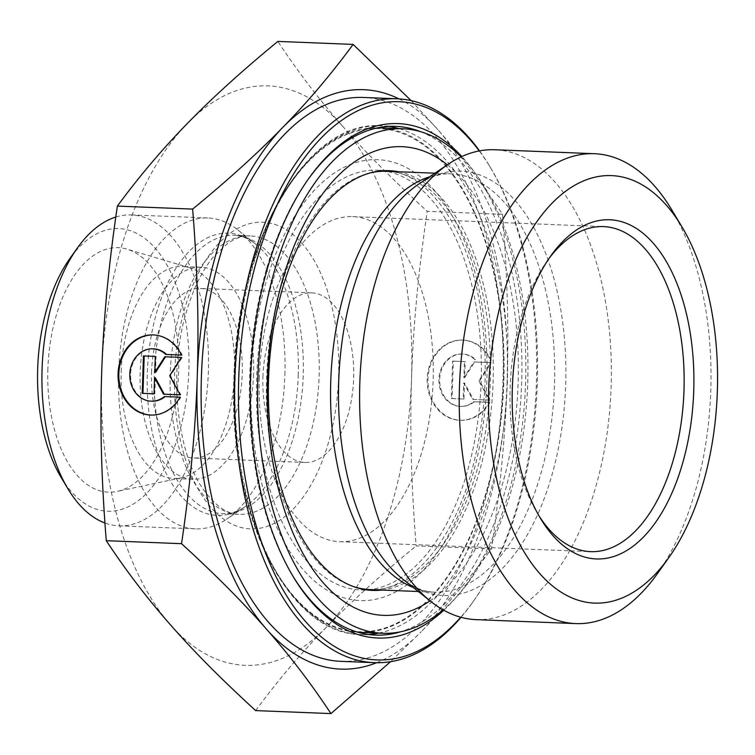 <?xml version="1.0" encoding="UTF-8"?>
<svg xmlns="http://www.w3.org/2000/svg" width="755" height="755" viewBox="0 0 755 755"><rect width="100%" height="100%" fill="white"/><g stroke="black" fill="none" stroke-linecap="round" stroke-linejoin="round"><path stroke-width="0.57" stroke-dasharray="3.77 2.83" d="M180.067 397.177L165.175 396.573A26.198 22.15 91 0 1 165.147 396.583L164.42 396.554M181.464 355.095L182.219 355.105A40.1 33.89 -89 0 0 153.369 334.909A40.1 33.89 -89 0 0 152.991 334.909M151.642 415.09A40.1 33.89 -89 0 0 152.019 415.099A40.1 33.89 -89 0 0 180.822 397.196M152.255 401.207A26.198 22.15 91 0 1 130.549 374.631A26.198 22.15 91 0 1 153.142 348.801M181.455 355.077L182.219 355.105M154.058 393.789L154.813 393.817L155.351 377.793M154.058 393.808L154.813 393.817M180.134 394.827L180.898 394.856L170.451 375.707L182.144 357.445L164.788 356.775M180.143 394.837L180.898 394.856M169.696 375.697L170.451 375.707M181.389 357.426L182.144 357.445M155.53 372.432L156.059 356.407L143.45 355.926M155.303 356.398L156.059 356.407M491.335 360.305A40.1 33.89 -89 0 0 462.494 340.109A40.1 33.89 -89 0 0 427.934 379.633A40.1 33.89 -89 0 0 461.145 420.299A40.1 33.89 -89 0 0 489.938 402.396L474.291 401.773A26.198 22.15 91 0 1 461.38 406.407A26.198 22.15 91 0 1 439.674 379.831A26.198 22.15 91 0 1 462.258 354.01A26.198 22.15 91 0 1 475.688 359.682L474.933 359.673A26.198 22.15 -89 0 0 461.503 353.991A26.198 22.15 -89 0 0 438.919 379.822A26.198 22.15 -89 0 0 460.625 406.388A26.198 22.15 -89 0 0 473.536 401.764L489.183 402.377A40.1 33.89 91 0 1 460.39 420.29A40.1 33.89 91 0 1 427.17 379.623A40.1 33.89 91 0 1 461.739 340.099A40.1 33.89 91 0 1 490.58 360.295M489.938 402.396L489.183 402.377M475.688 359.682L474.933 359.673M474.291 401.773L473.536 401.764M452.566 361.126L464.419 361.598L463.891 377.623L473.904 361.975L490.505 362.636L478.821 380.898L489.268 400.046L472.668 399.386L463.712 382.983L463.183 399.008L451.33 398.536L452.566 361.126L453.321 361.135L452.085 398.546L463.938 399.017L464.467 382.993L473.423 399.395L490.023 400.056L479.576 380.907L491.26 362.645L474.659 361.985L464.646 377.642L465.174 361.607L453.321 361.135M465.174 361.607L464.419 361.598M464.646 377.642L463.891 377.623M474.659 361.985L473.904 361.975M491.26 362.645L490.505 362.636M479.576 380.907L478.821 380.898M490.023 400.056L489.268 400.046M473.423 399.395L472.668 399.386M464.467 382.993L463.712 382.983M463.938 399.017L463.183 399.008M452.085 398.546L451.33 398.536M292.544 575.537A254.586 136.042 -87.7 0 1 291.864 574.413A254.586 136.042 -87.7 0 1 249.584 378.434A254.586 136.042 -87.7 0 1 307.521 180.209A254.586 136.042 -87.7 0 1 308.285 179.152M420.535 131.663A254.586 136.042 -87.7 0 1 521.554 386.126A254.586 136.042 -87.7 0 1 400.669 631.765M443.798 610.229A257.408 137.552 92.3 0 0 525.452 386.277A257.408 137.552 92.3 0 0 461.815 156.549M479.265 150.924A279.331 149.263 -87.7 0 1 490.892 168.299A279.331 149.263 -87.7 0 1 473.715 600.829A279.331 149.263 -87.7 0 1 460.748 617.231M461.022 617.297A282.162 150.773 92.3 0 0 472.196 602.962A282.162 150.773 92.3 0 0 489.542 166.053A282.162 150.773 92.3 0 0 479.548 150.877M340.986 661.342A282.162 150.773 92.3 0 0 502.83 385.38A282.162 150.773 92.3 0 0 363.372 97.461M476.16 619.638A235.126 125.641 92.3 0 0 611.031 389.674A235.126 125.641 92.3 0 0 494.818 149.745M657.256 573.838A235.126 125.641 92.3 0 0 671.714 209.758M411.154 100.641L437.975 129.756A289.939 154.935 92.3 0 0 399.065 98.905M502.519 214.307C507.36 274.159 508.898 330.058 507.115 382.002A289.939 154.935 92.3 0 0 437.975 129.756C461.22 156.134 482.738 184.324 502.519 214.307L427.255 211.315C393.827 180.794 365.543 152.34 342.411 125.962C319.157 99.575 297.64 71.395 277.868 41.412M507.115 382.002C505.444 433.955 500.216 489.589 491.42 548.904C469.657 578.5 446.299 606.076 421.318 631.642A289.939 154.935 92.3 0 0 507.115 382.002M376.669 662.72A289.939 154.935 92.3 0 0 421.318 631.642L390.533 661.701M491.42 548.904L416.156 545.912C411.305 486.06 409.776 430.161 411.55 378.208C413.221 326.254 418.449 270.63 427.255 211.315M255.662 710.597C277.415 681.001 300.783 653.424 325.754 627.849C350.622 602.282 380.756 574.961 416.156 545.912M538.844 515.608A162.646 86.91 -87.7 0 1 537.164 512.872A162.646 86.91 -87.7 0 1 510.144 387.655A162.646 86.91 -87.7 0 1 547.158 261.013A162.646 86.91 -87.7 0 1 549.064 258.418M259.286 377.698A162.646 86.91 92.3 0 0 339.75 541.684A162.646 86.91 92.3 0 0 433.049 382.606A162.646 86.91 92.3 0 0 352.661 216.638A162.646 86.91 92.3 0 0 259.286 377.698M342.411 125.962A289.939 154.935 -87.7 0 1 411.55 378.208A289.939 154.935 -87.7 0 1 325.754 627.849A289.939 154.935 -87.7 0 1 170.819 625.244A289.939 154.935 -87.7 0 1 101.68 372.998A289.939 154.935 -87.7 0 1 187.466 123.358A289.939 154.935 -87.7 0 1 342.411 125.962M121.215 371.526A106.078 56.682 -87.7 0 1 182.106 266.487A106.078 56.682 -87.7 0 1 189.675 267.751A106.078 56.682 -87.7 0 1 234.578 373.432A106.078 56.682 -87.7 0 1 181.332 477.811A106.078 56.682 -87.7 0 1 173.688 478.472A106.078 56.682 -87.7 0 1 121.215 371.526M47.886 368.808A122.338 65.374 92.3 0 0 117.233 491.392A122.338 65.374 92.3 0 0 178.642 371.007A122.338 65.374 92.3 0 0 126.859 249.122A122.338 65.374 92.3 0 0 47.886 368.808M253.567 374.187A106.078 56.682 -87.7 0 1 192.676 479.227A106.078 56.682 -87.7 0 1 140.251 370.979A106.078 56.682 -87.7 0 1 201.094 267.242A106.078 56.682 -87.7 0 1 253.567 374.187M151.538 372.47A84.862 45.347 -87.7 0 1 200.254 288.438A84.862 45.347 -87.7 0 1 242.195 375.027A84.862 45.347 -87.7 0 1 193.516 458.021A84.862 45.347 -87.7 0 1 151.538 372.47M262.929 376.887A84.862 45.347 -87.7 0 1 311.636 292.855A84.862 45.347 -87.7 0 1 353.585 379.454A84.862 45.347 -87.7 0 1 304.907 462.447A84.862 45.347 -87.7 0 1 262.929 376.887M284.899 374.82A155.577 83.135 92.3 0 0 237.825 229.897A155.577 83.135 92.3 0 0 207.936 217.969A155.577 83.135 92.3 0 0 118.695 370.129A155.577 83.135 92.3 0 0 195.592 528.877A155.577 83.135 92.3 0 0 226.33 519.365A155.577 83.135 92.3 0 0 284.899 374.82M115.798 217.034A155.577 83.135 -87.7 0 1 131.389 214.93A155.577 83.135 -87.7 0 1 208.352 371.781A155.577 83.135 -87.7 0 1 119.035 525.839A155.577 83.135 -87.7 0 1 104.945 522.998M61.183 477.519A141.44 75.575 92.3 0 0 141.015 498.508A141.44 75.575 92.3 0 0 188.844 371.186A141.44 75.575 92.3 0 0 150.321 243.148A141.44 75.575 92.3 0 0 69.875 258.512M398.347 171.744A210.032 112.231 -87.7 0 1 492.987 384.993A210.032 112.231 -87.7 0 1 381.737 590.061M273.385 278.869A210.032 112.231 -87.7 0 1 377.236 170.196A210.032 112.231 -87.7 0 1 481.048 384.512A210.032 112.231 -87.7 0 1 360.569 589.929A210.032 112.231 -87.7 0 1 273.385 278.869M447.356 164.807A234.531 125.321 -87.7 0 1 518.015 385.984A234.531 125.321 -87.7 0 1 430.048 600.857M461.135 156.87A252.463 134.9 -87.7 0 1 527.594 386.362A252.463 134.9 -87.7 0 1 443.147 609.87M254.095 258.427A252.463 134.9 -87.7 0 1 378.916 127.803A252.463 134.9 -87.7 0 1 503.698 385.418A252.463 134.9 -87.7 0 1 358.88 632.322A252.463 134.9 -87.7 0 1 254.095 258.427M388.542 126.415A254.586 136.042 92.3 0 0 381.388 125.774A254.586 136.042 92.3 0 0 235.249 377.868A254.586 136.042 92.3 0 0 361.192 634.54A254.586 136.042 92.3 0 0 368.374 634.474M378.784 633.115A254.586 136.042 92.3 0 0 507.218 385.55A254.586 136.042 92.3 0 0 398.819 128.586M234.371 377.802A251.755 134.522 -87.7 0 1 443.393 163.297A251.755 134.522 -87.7 0 1 428.944 599.092A251.755 134.522 -87.7 0 1 234.371 377.802M251 378.076A220.639 117.903 92.3 0 0 421.516 572.016A220.639 117.903 92.3 0 0 434.191 190.09A220.639 117.903 92.3 0 0 251 378.076M353.746 586.654A209.324 111.853 -87.7 0 1 266.6 378.557A209.324 111.853 -87.7 0 1 370.176 172.914M386.768 171.281A209.324 111.853 -87.7 0 1 490.222 384.88A209.324 111.853 -87.7 0 1 370.148 589.598C406.671 592.939 451.046 546.762 471.375 472.205C486.881 415.118 489.382 357.351 478.859 298.895C464.91 221.64 423.866 170.79 386.768 171.281M413.306 587.522A209.324 111.853 92.3 0 0 434.314 592.147A209.324 111.853 92.3 0 0 554.387 387.428A209.324 111.853 92.3 0 0 450.924 173.829A209.324 111.853 92.3 0 0 429.614 176.774M434.927 173.197L450.924 173.829C440.892 173.216 430.133 176.67 418.638 184.173A212.353 113.476 -87.7 0 1 565.561 387.872A212.353 113.476 -87.7 0 1 402.953 579.274C413.815 587.673 424.272 591.958 434.314 592.147L418.308 591.514M298.244 375.528A141.204 75.453 92.3 0 0 255.52 243.988A141.204 75.453 92.3 0 0 147.385 371.262A141.204 75.453 92.3 0 0 245.082 506.718A141.204 75.453 92.3 0 0 298.244 375.528M303.199 375.745A139.316 74.443 -87.7 0 1 223.225 513.702A139.316 74.443 -87.7 0 1 154.369 371.545A139.316 74.443 -87.7 0 1 234.286 235.296A139.316 74.443 -87.7 0 1 303.199 375.745M319.11 376.377A139.316 74.443 92.3 0 0 250.198 235.928A139.316 74.443 92.3 0 0 170.281 372.177A139.316 74.443 92.3 0 0 239.137 514.334A139.316 74.443 92.3 0 0 319.11 376.377M338.618 376.981A153.454 82.002 -87.7 0 1 211.202 507.728A153.454 82.002 -87.7 0 1 220.016 242.091A153.454 82.002 -87.7 0 1 338.618 376.981M151.264 415.09L152.019 415.099M152.614 334.899L153.369 334.909M462.494 340.109L461.739 340.099M461.145 420.299L460.39 420.29M462.258 354.01L461.503 353.991M461.38 406.407L460.625 406.388M291.864 574.413L293.214 576.66M307.521 180.209L309.04 178.076M395.724 126.34L381.388 125.774C306.568 119.564 236.674 241.071 233.927 377.802C227.765 512.201 287.353 634.672 361.192 634.54L375.528 635.106M490.892 168.299L489.542 166.053M473.715 600.829L472.196 602.962M537.164 512.872L540.533 518.487M547.158 261.013L550.961 255.681M339.75 541.684L590.608 551.641M352.661 216.638L603.519 226.604M189.675 267.751L126.859 249.122M181.332 477.811L117.233 491.392M201.094 267.242L182.106 266.487M192.676 479.227L173.688 478.472M311.636 292.855L200.254 288.438M304.907 462.447L193.516 458.021M237.825 229.897L255.52 243.988C248.197 238.325 241.119 235.428 234.286 235.296L250.198 235.928C243.204 235.503 235.73 237.957 227.774 243.289L213.561 256.672C202.529 269.997 193.601 287.985 186.768 310.626C167.761 371.073 176.83 454.331 204.435 490.995C216.194 506.596 227.765 514.372 239.137 514.334L223.225 513.702C230.058 514.108 237.344 511.777 245.082 506.718L226.33 519.365M119.035 525.839L195.592 528.877M131.389 214.93L207.936 217.969M389.184 170.668L377.236 170.196M372.517 590.401L360.569 589.929"/><path stroke-width="1.13" d="M180.067 397.177A40.1 33.89 91 0 1 151.264 415.09A40.1 33.89 91 0 1 118.054 374.423A40.1 33.89 91 0 1 152.614 334.899A40.1 33.89 91 0 1 181.464 355.095L165.807 354.473A26.198 22.15 -89 0 0 152.378 348.791A26.198 22.15 -89 0 0 129.794 374.622A26.198 22.15 -89 0 0 151.5 401.188A26.198 22.15 -89 0 0 164.42 396.554L180.067 397.177M152.991 334.909A40.1 33.89 -89 0 0 118.809 374.433A40.1 33.89 -89 0 0 151.642 415.09M165.147 396.583A26.198 22.15 91 0 1 152.255 401.207L151.5 401.188M152.378 348.791L153.142 348.801A26.198 22.15 91 0 1 166.572 354.482L181.455 355.077M165.807 354.473L166.572 354.482M142.204 393.336L143.45 355.926L155.303 356.398L154.775 372.423L164.788 356.775L181.389 357.426L169.696 375.697L180.143 394.837L163.542 394.185L154.596 377.774L154.058 393.808L142.204 393.336L154.058 393.789M154.596 377.774L155.351 377.793L164.297 394.195L180.134 394.827M163.542 394.185L164.297 394.195M165.534 356.804L155.53 372.432L154.775 372.423M144.205 355.954L142.959 393.346M308.285 179.152A254.586 136.042 -87.7 0 1 395.724 126.34A254.586 136.042 -87.7 0 1 420.535 131.663M400.669 631.765A254.586 136.042 -87.7 0 1 375.528 635.106A254.586 136.042 -87.7 0 1 292.544 575.537M461.815 156.549A257.408 137.552 92.3 0 0 309.04 178.076A257.408 137.552 92.3 0 0 250.462 378.51A257.408 137.552 92.3 0 0 293.214 576.66A257.408 137.552 92.3 0 0 443.798 610.229M460.748 617.231A279.331 149.263 -87.7 0 1 308.267 624.545A279.331 149.263 -87.7 0 1 238.74 378.312A279.331 149.263 -87.7 0 1 326.169 133.097A279.331 149.263 -87.7 0 1 479.265 150.924M479.548 150.877A282.162 150.773 92.3 0 0 396.819 98.782A282.162 150.773 92.3 0 0 234.843 378.189A282.162 150.773 92.3 0 0 374.433 662.663A282.162 150.773 92.3 0 0 461.022 617.297M396.819 98.782L363.372 97.461A282.162 150.773 92.3 0 0 201.396 376.858A282.162 150.773 92.3 0 0 340.986 661.342L374.433 662.663M681.812 226.613L671.714 209.758A235.126 125.641 92.3 0 0 594.449 153.709L494.818 149.745A235.126 125.641 92.3 0 0 448.357 164.137A235.126 125.641 92.3 0 0 359.842 382.577A235.126 125.641 92.3 0 0 430.982 601.603A235.126 125.641 92.3 0 0 476.16 619.638L575.791 623.592A235.126 125.641 92.3 0 0 657.256 573.838L668.666 557.841A213.91 114.307 -87.7 0 1 546.998 581.086A213.91 114.307 -87.7 0 1 488.721 387.438A213.91 114.307 -87.7 0 1 561.069 194.856A213.91 114.307 -87.7 0 1 681.812 226.613A213.91 114.307 -87.7 0 1 668.666 557.841M594.449 153.709A235.126 125.641 92.3 0 0 459.465 386.532A235.126 125.641 92.3 0 0 575.791 623.592M512.343 387.834A169.724 90.694 92.3 0 0 540.533 518.487A169.724 90.694 92.3 0 0 664.636 507.804A169.724 90.694 92.3 0 0 673.837 276.179A169.724 90.694 92.3 0 0 550.961 255.681A169.724 90.694 92.3 0 0 512.343 387.834M192.638 209.088C228.038 180.039 258.172 152.718 283.031 127.151A289.939 154.935 92.3 0 0 197.244 376.792C199.018 324.839 197.489 268.94 192.638 209.088L117.374 206.096C108.578 265.411 103.341 321.045 101.68 372.998C99.896 424.942 101.434 480.841 106.276 540.693C126.057 570.676 147.565 598.866 170.819 625.244C193.959 651.622 222.244 680.076 255.662 710.597L330.926 713.588C311.145 683.605 289.637 655.425 266.383 629.038A289.939 154.935 92.3 0 0 376.669 662.72M399.065 98.905A289.939 154.935 92.3 0 0 283.031 127.151C308.012 101.576 331.37 73.999 353.123 44.403L411.154 100.641M390.533 661.701L330.926 713.588M266.383 629.038C243.242 602.66 214.967 574.206 181.54 543.685C190.335 484.37 195.573 428.746 197.244 376.792A289.939 154.935 92.3 0 0 266.383 629.038M181.54 543.685L106.276 540.693M353.123 44.403L277.868 41.412C242.468 70.47 212.334 97.782 187.466 123.358C162.495 148.924 139.128 176.5 117.374 206.096M549.064 258.418A162.646 86.91 -87.7 0 1 603.519 226.604A162.646 86.91 -87.7 0 1 683.907 392.572A162.646 86.91 -87.7 0 1 590.608 551.641A162.646 86.91 -87.7 0 1 538.844 515.608M104.945 522.998A155.577 83.135 -87.7 0 1 67.912 488.749A155.577 83.135 -87.7 0 1 77.482 247.848A155.577 83.135 -87.7 0 1 115.798 217.034M77.482 247.848L69.875 258.512A141.44 75.575 92.3 0 0 61.183 477.519L67.912 488.749M381.737 590.061A210.032 112.231 -87.7 0 1 372.517 590.401A210.032 112.231 -87.7 0 1 285.333 279.341A210.032 112.231 -87.7 0 1 389.184 170.668A210.032 112.231 -87.7 0 1 398.347 171.744M430.048 600.857A234.531 125.321 -87.7 0 1 293.44 533.974A234.531 125.321 -87.7 0 1 286.136 268.016A234.531 125.321 -87.7 0 1 447.356 164.807M443.147 609.87A252.463 134.9 -87.7 0 1 382.776 633.275A252.463 134.9 -87.7 0 1 277.982 259.371A252.463 134.9 -87.7 0 1 402.811 128.746A252.463 134.9 -87.7 0 1 461.135 156.87M368.374 634.474A254.586 136.042 92.3 0 0 378.784 633.115M398.819 128.586A254.586 136.042 92.3 0 0 388.542 126.415M370.176 172.914A209.324 111.853 -87.7 0 1 386.768 171.281L434.927 173.197M418.308 591.514L370.148 589.598A209.324 111.853 -87.7 0 1 353.746 586.654M429.614 176.774A209.324 111.853 92.3 0 0 330.766 381.105A209.324 111.853 92.3 0 0 413.306 587.522M430.982 601.603L402.953 579.274A212.353 113.476 -87.7 0 1 338.702 381.454A212.353 113.476 -87.7 0 1 418.638 184.173L448.357 164.137M402.811 128.746L378.916 127.803M382.776 633.275L358.88 632.322"/></g></svg>
